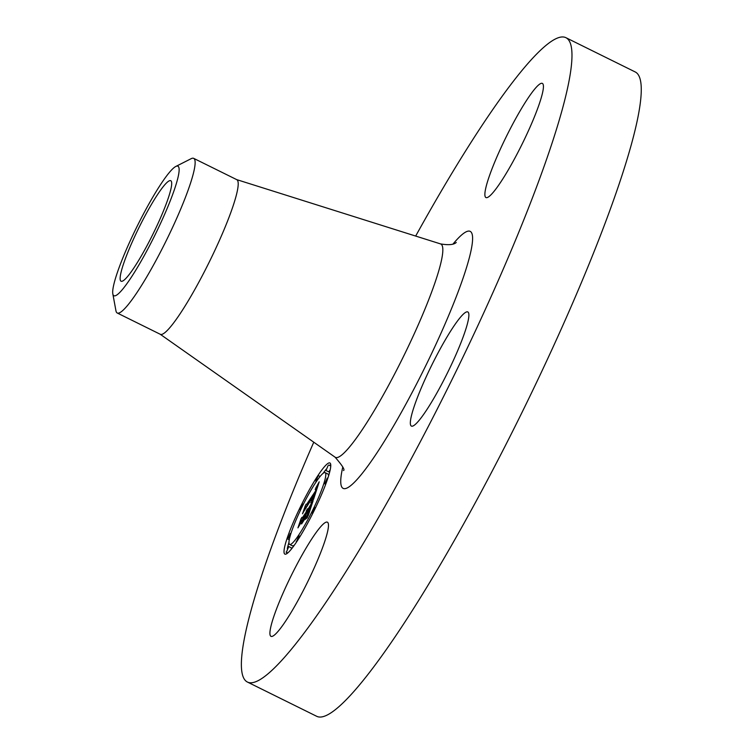 <?xml version="1.0" encoding="UTF-8"?>
<svg xmlns="http://www.w3.org/2000/svg" width="754" height="754" viewBox="0 0 754 754"><rect width="100%" height="100%" fill="white"/><g stroke="black" fill="none" stroke-linecap="round" stroke-linejoin="round"><path stroke-width="1.13" d="M415.671 236.068A359.394 49.396 116.3 0 1 565.943 37.7L635.236 71.96A359.394 49.396 116.3 0 1 637.893 117.435A359.394 49.396 116.3 0 1 481.627 491.024A359.394 49.396 116.3 0 1 316.699 716.3L247.406 682.04A359.394 49.396 116.3 0 1 244.748 636.564A359.394 49.396 116.3 0 1 313.768 442.202M565.943 37.7A359.394 49.396 116.3 0 1 568.601 83.185A359.394 49.396 116.3 0 1 412.334 456.764A359.394 49.396 116.3 0 1 247.406 682.04M175.786 166.474L191.139 158.689A86.258 11.857 116.3 0 1 193.684 158.359L236.765 179.659A86.258 11.857 116.3 0 1 237.397 190.573A86.258 11.857 116.3 0 1 199.895 280.234A86.258 11.857 116.3 0 1 160.31 334.295L117.238 313.004A86.258 11.857 116.3 0 1 115.946 310.78L112.817 293.853A72.233 9.925 116.3 0 1 131.658 237.717A72.233 9.925 116.3 0 1 169.122 172.751A72.233 9.925 116.3 0 1 175.786 166.474A72.233 9.925 116.3 0 1 165.362 212.637A72.233 9.925 116.3 0 1 122.704 289.168A72.233 9.925 116.3 0 1 112.817 293.853M193.684 158.359A86.258 11.857 116.3 0 1 194.325 169.273A86.258 11.857 116.3 0 1 167.086 238.914A86.258 11.857 116.3 0 1 127.746 305.182A86.258 11.857 116.3 0 1 117.238 313.004M171.177 187.793A56.069 7.71 116.3 0 1 146.794 246.077A56.069 7.71 116.3 0 1 121.064 281.223A56.069 7.71 116.3 0 1 120.649 274.126A56.069 7.71 116.3 0 1 145.032 215.842A56.069 7.71 116.3 0 1 170.762 180.706A56.069 7.71 116.3 0 1 171.177 187.793M327.877 530.25A63.666 8.746 116.3 0 1 300.196 596.423A63.666 8.746 116.3 0 1 270.978 636.338A63.666 8.746 116.3 0 1 270.507 628.28A63.666 8.746 116.3 0 1 298.188 562.098A63.666 8.746 116.3 0 1 327.406 522.192A63.666 8.746 116.3 0 1 327.877 530.25M445.501 339.526A63.666 8.746 116.3 0 1 467.819 311.949A63.666 8.746 116.3 0 1 433.72 398.508A63.666 8.746 116.3 0 1 411.392 426.085A63.666 8.746 116.3 0 1 445.501 339.526M485.472 189.49A63.666 8.746 116.3 0 1 513.154 123.317A63.666 8.746 116.3 0 1 542.371 83.411A63.666 8.746 116.3 0 1 542.833 91.47A63.666 8.746 116.3 0 1 515.152 157.643A63.666 8.746 116.3 0 1 485.944 197.548A63.666 8.746 116.3 0 1 485.472 189.49M296.426 542.145A50.829 6.984 116.3 0 1 284.861 554.105A50.829 6.984 116.3 0 1 292.74 523.681A50.829 6.984 116.3 0 1 318.348 474.926A50.829 6.984 116.3 0 1 329.913 462.975A50.829 6.984 116.3 0 1 322.033 493.399A50.829 6.984 116.3 0 1 296.426 542.145M298.744 535.02A40.047 5.504 116.3 0 1 289.64 544.435A40.047 5.504 116.3 0 1 295.851 520.467A40.047 5.504 116.3 0 1 316.02 482.06A40.047 5.504 116.3 0 1 325.134 472.635A40.047 5.504 116.3 0 1 318.923 496.613A40.047 5.504 116.3 0 1 298.744 535.02M313.466 499.384L311.525 501.259L315.125 493.229L303.853 510.91L306.039 504.19L306.426 504.671L315.408 491.222L316.114 488.592L315.172 489.346L316.388 488.074L316.077 490.213L317.066 486.801L315.719 488.158L319.206 481.834L313.56 499.299L312.769 499.016M312.59 501.127L310.752 502.89L312.59 501.127M312.721 498.903L314.06 495.34L304.993 508.912L302.533 513.794L305.332 505.585L303.042 512.616L314.465 494.501L312.75 498.912M308.15 515.896L306.228 517.536L310.761 506.688L306.539 513.012L309.979 508.328L307.067 515.821L309.611 509.063L306.133 514.275L305.408 516.499L306.162 516.565L302.382 522.22L305.785 514.153L299.451 524.596L301.798 517.385L302.194 518.026L306.077 512.211L306.482 510.449L306.322 511.843L306.746 511.212L307.17 509.091L307.726 508.79L307.5 510.081L313.117 500.647L308.15 515.896M307.067 517.875L305.332 519.327L306.652 517.678L307.472 517.338L307.236 517.838L306.652 517.678M301.6 523.945L305.756 517.527L301.6 523.945M304.616 516.547L297.943 527.866L301.082 518.629L298.452 526.678L304.974 515.821L303.636 519.563L304.72 516.603M325.181 482.937L327.208 478.14L325.181 482.937M296.925 540.618L298.952 535.821L296.925 540.618M312.844 512.277L314.87 507.48L312.844 512.277M288.264 538.215L290.29 533.417L288.264 538.215M286.737 551.362L288.773 546.565L286.737 551.362M317.849 476.453L315.822 481.25L317.849 476.453M328.037 465.708L326.001 470.505L328.037 465.708M301.93 504.803L299.894 509.6L301.93 504.803M311.308 504.379L311.826 504.633M307.132 509.874L308.254 510.449M307.17 509.091L307.689 509.346M307.057 509.412L307.613 509.695M307.104 509.45L307.604 509.704M307.095 510.053L308.169 510.581M307.048 510.251L308.056 510.75M306.982 510.486L307.924 510.948M306.906 510.741L307.773 511.174M306.821 510.976L307.632 511.382M306.746 511.212L307.5 511.589M306.322 511.843L307.076 512.22M306.199 511.806L307.067 512.23M306.143 511.994L306.953 512.4M306.077 512.211L306.831 512.588M302.194 518.026L302.948 518.394M304.691 517.517L305.323 517.828M305.408 516.499L306.011 516.792M308.443 513.248L308.933 513.493M308.292 513.559L308.829 513.813M308.132 513.889L308.706 514.171M307.962 514.256L308.584 514.567M307.764 514.643L308.443 514.982M307.547 515.067L308.301 515.434M307.321 515.51L308.132 515.906M307.076 515.972L307.566 516.217M317.717 484.568L318.245 484.822M317.368 485.19L318.018 485.51M317.029 485.793L317.802 486.179M316.699 486.377L317.594 486.82M317.019 486.679L317.557 486.952M317.048 486.726L317.547 486.971M315.69 490.713L316.246 490.986M315.408 491.222L316.067 491.551M306.426 504.671L307.189 505.048M313.683 497.216L314.154 497.451M313.551 497.489L314.06 497.744M313.41 497.772L313.966 498.045M313.268 498.064L313.862 498.366M313.108 498.375L313.758 498.696M312.948 498.686L313.645 499.035M312.58 499.365L313.155 499.638M330.733 464.747A50.829 6.984 -63.7 0 0 329.743 465.482M326.293 469.129A50.829 6.984 -63.7 0 0 323.108 473.342M288.971 542.399A50.829 6.984 -63.7 0 0 287.312 548.582M286.756 552.446A50.829 6.984 -63.7 0 0 286.774 553.681M289.64 544.435L292.373 545.792A40.047 5.504 -63.7 0 0 294.399 545.085M328.546 476.028A40.047 5.504 -63.7 0 0 327.867 473.993L325.134 472.635M291.214 549.298L291.506 547.922L288.773 546.565M326.001 470.505L328.735 471.863L330.195 469.846M236.652 179.603L440.515 243.9A118.991 16.352 116.3 0 1 441.721 259.084A118.991 16.352 116.3 0 1 389.403 383.852A118.991 16.352 116.3 0 1 335.078 457.178C342.325 465.491 345.134 469.949 343.504 470.553M453.088 243.947A143.345 19.698 116.3 0 1 471.259 249.508A143.345 19.698 116.3 0 1 393.399 426.274A143.345 19.698 116.3 0 1 342.09 470.232A143.345 19.698 116.3 0 1 342.75 467.131M440.515 243.9C448.583 245.267 453.833 244.796 456.255 242.468L456.245 242.477M160.197 334.239L335.078 457.178M325.69 484.256L324.484 483.663M327.773 478.413L327.208 478.14M296.774 541.617L296.218 541.344M300.101 536.386L298.952 535.821M312.806 513.323L312.147 513.003M315.521 507.791L314.87 507.48M289.263 539.779L287.557 538.94M290.856 533.7L290.29 533.417M287.764 552.946L286.039 552.088M320.073 476.481L318.556 475.727M316.378 481.533L315.822 481.25M330.752 465.981L328.735 464.982M303.297 504.407L302.627 504.077M300.592 509.94L299.894 509.6"/></g></svg>
